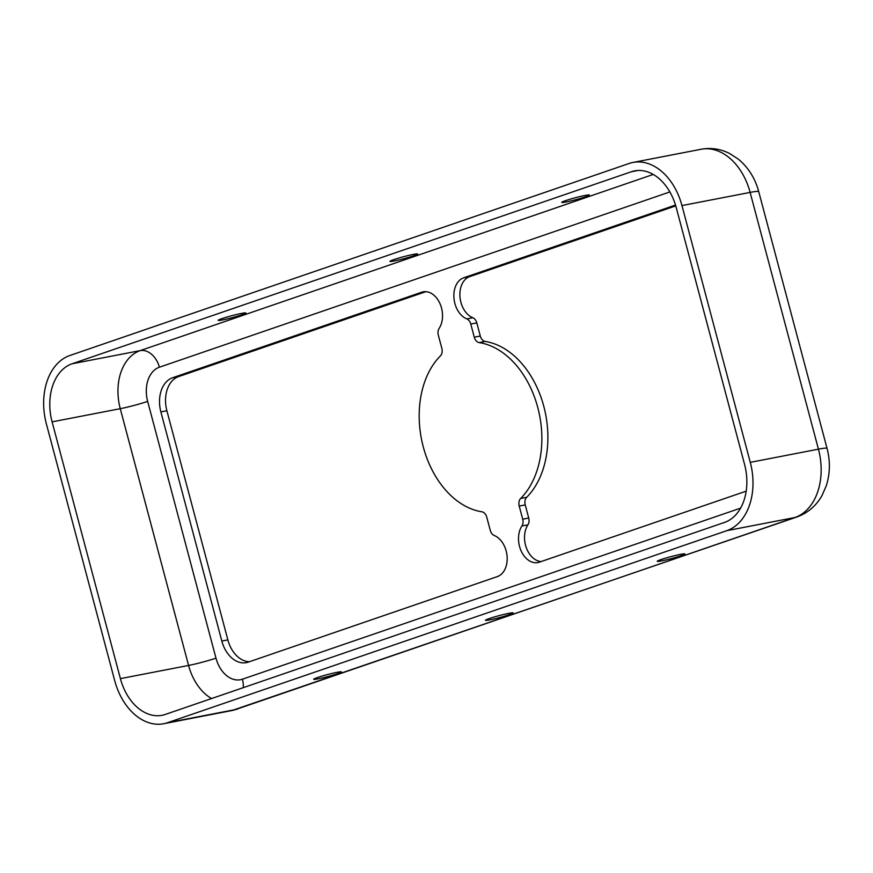 <?xml version="1.0" encoding="UTF-8"?>
<svg xmlns="http://www.w3.org/2000/svg" width="873" height="873" viewBox="0 0 873 873"><rect width="100%" height="100%" fill="white"/><g stroke="black" fill="none" stroke-linecap="round" stroke-linejoin="round"><path stroke-width="1.31" d="M508.85 613.337A14.317 1.004 -14.9 0 1 513.138 612.933A14.317 1.004 -14.9 0 1 509.33 614.668A14.317 1.004 -14.9 0 1 494.282 618.902A14.317 1.004 -14.9 0 1 485.464 620.288A14.317 1.004 -14.9 0 1 493.725 617.135A14.317 1.004 -14.9 0 1 508.85 613.337M631.299 171.763A48.692 34.134 79.1 0 1 634.54 170.89A48.692 34.134 79.1 0 1 676.226 207.556L744.549 464.316A48.692 34.134 79.1 0 1 724.59 522.392L165.346 714.42A48.692 34.134 79.1 0 1 162.105 715.293A48.692 34.134 79.1 0 1 120.409 678.627L52.096 421.866A48.692 34.134 79.1 0 1 72.055 363.79L631.299 171.763L637.868 170.486M565.562 200.648A14.317 1.004 165.1 0 0 561.743 202.394A14.317 1.004 165.1 0 0 575.842 199.677A14.317 1.004 165.1 0 0 589.417 195.028A14.317 1.004 165.1 0 0 580.6 196.414A14.317 1.004 165.1 0 0 565.562 200.648M629.095 163.48A57.28 40.158 79.1 0 1 632.903 162.454A57.28 40.158 79.1 0 1 681.955 205.581L750.278 462.352A57.28 40.158 79.1 0 1 726.794 530.675L167.551 722.702A57.28 40.158 79.1 0 1 163.731 723.728A57.28 40.158 79.1 0 1 114.69 680.591L46.367 423.831A57.28 40.158 79.1 0 1 69.851 355.507L629.095 163.48M481.885 511.785A7.159 5.02 79.1 0 1 486.763 517.198L490.266 530.337A7.159 5.02 -100.9 0 0 494.238 535.498A21.476 15.059 79.1 0 1 507.104 556.494A21.476 15.059 79.1 0 1 497.359 576.595L248.281 662.116A28.645 20.079 79.1 0 1 246.372 662.629A28.645 20.079 79.1 0 1 221.84 641.066L160.872 411.914A28.645 20.079 79.1 0 1 172.614 377.747L421.692 292.215A21.476 15.059 79.1 0 1 423.121 291.833A21.476 15.059 79.1 0 1 440.036 303.749A21.476 15.059 79.1 0 1 439.13 328.401A7.159 5.02 -100.9 0 0 438.333 335.199L441.836 348.338A7.159 5.02 79.1 0 1 440.407 355.911A85.925 60.248 -100.9 0 0 423.263 446.856A85.925 60.248 -100.9 0 0 481.885 511.785M249.438 661.723A28.645 20.079 79.1 0 1 227.864 639.898L166.885 410.746A28.645 20.079 79.1 0 1 178.627 376.579L425.915 291.669M541.14 561.557A21.476 15.059 79.1 0 1 526.299 547.666A21.476 15.059 79.1 0 1 527.925 524.826A7.159 5.02 -100.9 0 0 528.722 518.027L525.23 504.9A7.159 5.02 79.1 0 1 526.659 497.315A85.925 60.248 -100.9 0 0 543.803 406.371A85.925 60.248 -100.9 0 0 485.181 341.441A7.159 5.02 79.1 0 1 480.292 336.029L476.8 322.89A7.159 5.02 -100.9 0 0 472.828 317.728A21.476 15.059 79.1 0 1 459.962 296.733A21.476 15.059 79.1 0 1 469.696 276.632L675.767 205.875M746.197 491.15L539.35 562.168A21.476 15.059 79.1 0 1 537.921 562.55A21.476 15.059 79.1 0 1 521.006 550.645A21.476 15.059 79.1 0 1 521.912 525.993A7.159 5.02 -100.9 0 0 522.709 519.195L519.217 506.056A7.159 5.02 79.1 0 1 520.646 498.483A85.925 60.248 -100.9 0 0 537.779 407.538A85.925 60.248 -100.9 0 0 479.168 342.598A7.159 5.02 79.1 0 1 474.279 337.196L470.787 324.058A7.159 5.02 -100.9 0 0 466.804 318.896A21.476 15.059 79.1 0 1 453.938 297.9A21.476 15.059 79.1 0 1 463.683 277.8L675.516 205.057M337.065 672.319A14.317 1.004 -14.9 0 1 341.354 671.915A14.317 1.004 -14.9 0 1 337.545 673.661A14.317 1.004 -14.9 0 1 322.497 677.895A14.317 1.004 -14.9 0 1 313.68 679.281A14.317 1.004 -14.9 0 1 321.951 676.117A14.317 1.004 -14.9 0 1 337.065 672.319M680.624 554.344A14.317 1.004 -14.9 0 1 684.923 553.94A14.317 1.004 -14.9 0 1 681.104 555.686A14.317 1.004 -14.9 0 1 666.066 559.92A14.317 1.004 -14.9 0 1 657.249 561.306A14.317 1.004 -14.9 0 1 665.51 558.153A14.317 1.004 -14.9 0 1 680.624 554.344M221.993 318.612A14.317 1.004 165.1 0 0 218.185 320.358A14.317 1.004 165.1 0 0 232.273 317.652A14.317 1.004 165.1 0 0 245.859 312.992A14.317 1.004 165.1 0 0 237.041 314.389A14.317 1.004 165.1 0 0 221.993 318.612M393.778 259.63A14.317 1.004 165.1 0 0 389.958 261.376A14.317 1.004 165.1 0 0 404.057 258.659A14.317 1.004 165.1 0 0 417.643 254.01A14.317 1.004 165.1 0 0 408.815 255.396A14.317 1.004 165.1 0 0 393.778 259.63M632.903 162.454L701.074 149.272A57.28 40.158 79.1 0 1 750.125 192.409L681.955 205.581M750.278 462.352L818.438 449.169A28.645 2.008 165.1 0 1 827.037 448.362L758.713 191.591A28.645 2.008 165.1 0 0 750.125 192.409L818.438 449.169A57.28 40.158 79.1 0 1 794.965 517.493L726.794 530.675M740.599 508.13L242.41 679.205A20.046 14.23 -109 0 1 243.261 687.673M470.787 324.058L476.8 322.89M474.279 337.196L480.292 336.029M522.709 519.195L528.722 518.027M521.912 525.993L527.925 524.826M237.674 709.007A28.645 20.319 -109 0 1 235.721 709.52A57.28 40.158 79.1 0 1 231.902 710.546L796.918 516.969A28.645 20.319 -109 0 1 794.965 517.493L235.721 709.52L167.551 722.702M242.41 679.205A28.645 20.079 79.1 0 1 215.98 658.144L147.657 401.384A20.046 1.408 -14.9 0 1 120.256 408.684A48.692 34.134 79.1 0 1 140.215 350.608L72.055 363.79M215.98 658.144A20.046 1.408 -14.9 0 1 188.579 665.444L120.256 408.684L52.096 421.866M147.657 401.384A28.645 20.079 79.1 0 1 159.399 367.217A20.046 14.23 71 0 0 140.215 350.608L653.244 174.447M520.646 498.483L526.659 497.315M479.168 342.598L485.181 341.441M519.217 506.056L525.23 504.9M421.692 292.215L424.594 291.658M172.614 377.747L178.627 376.579M159.399 367.217L669.864 191.94M466.804 318.896L472.828 317.728M463.683 277.8L469.696 276.632M211.572 698.553A48.692 34.134 79.1 0 1 188.579 665.444L120.409 678.627M160.872 411.914L166.885 410.746M221.84 641.066L227.864 639.898M701.074 149.272C710.862 147.493 720.28 148.847 729.337 153.342L738.252 159.072C748.325 167.474 755.156 178.31 758.713 191.591M231.902 710.546L163.731 723.728M827.037 448.362C830.376 461.119 830.125 473.592 826.273 485.792L822.071 495.417C816.211 505.827 807.831 513.008 796.918 516.969"/></g></svg>

